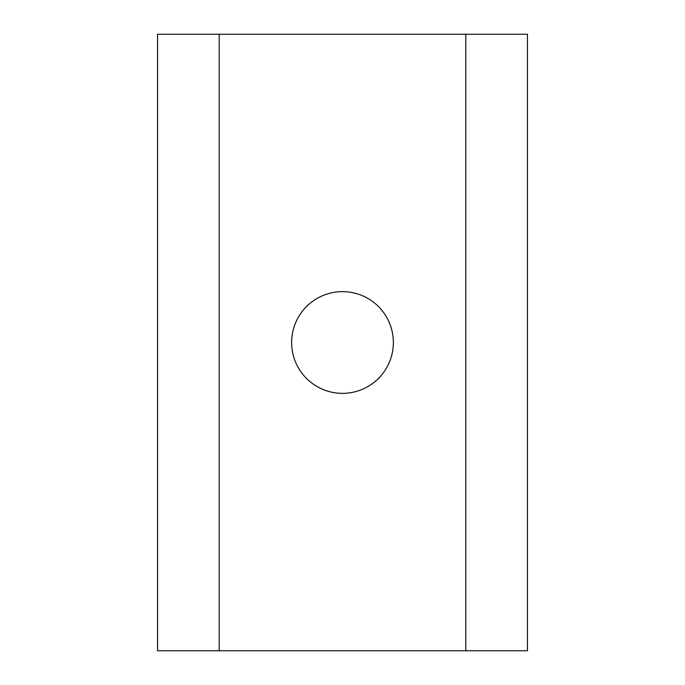 <?xml version="1.0" encoding="UTF-8"?>
<svg xmlns="http://www.w3.org/2000/svg" width="685" height="685" viewBox="0 0 685 685"><rect width="100%" height="100%" fill="white"/><g stroke="black" fill="none" stroke-linecap="round" stroke-linejoin="round"><path stroke-width="1.03" d="M342.5 291.639A50.861 50.861 0 0 0 291.639 342.5A50.861 50.861 0 0 0 342.5 393.361A50.861 50.861 0 0 0 393.361 342.5A50.861 50.861 0 0 0 342.5 291.639M465.8 34.25L157.55 34.25L157.55 650.75L527.45 650.75L527.45 34.25L465.8 34.25L465.8 650.75M219.2 34.25L219.2 650.75"/></g></svg>
